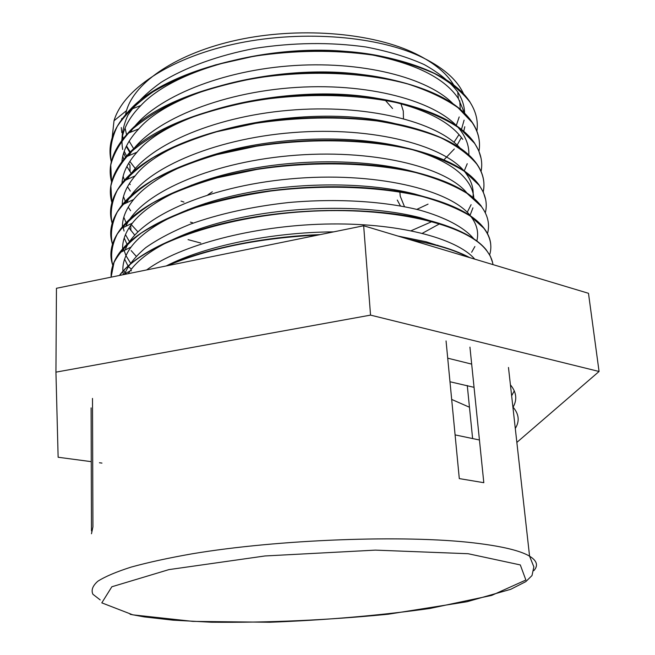 <?xml version="1.0" encoding="UTF-8"?>
<svg xmlns="http://www.w3.org/2000/svg" width="655" height="655" viewBox="0 0 655 655"><rect width="100%" height="100%" fill="white"/><g stroke="black" fill="none" stroke-linecap="round" stroke-linejoin="round"><path stroke-width="0.98" d="M469.946 101.918C456.248 81.212 427.093 66.073 382.495 56.502C295.012 37.712 170.333 65.066 130.05 109.68C113.266 127.307 107.019 144.689 111.325 161.818M479.116 139.736C478.322 133.808 476.013 128.003 472.198 122.305C459.139 103.031 431.62 88.679 389.651 79.247C299.884 58.622 166.665 87.328 127.815 133.333C112.717 149.88 107.314 166.108 111.596 182.016M179.544 236.684L179.953 236.815M481.073 158.305L478.69 150.544L474.449 142.929C462.037 125.072 436.173 111.514 396.856 102.245C305.042 79.902 163.234 109.77 125.842 156.971C112.267 172.552 107.617 187.739 111.882 202.534M187.535 257.628L188.075 257.783M427.248 243.136L427.69 242.931M483.161 191.792C485.265 182.295 483.12 172.969 476.717 163.799C464.886 147.187 440.43 134.381 403.349 125.383C357.401 114.871 295.511 114.682 241.163 125.67C186.765 136.723 143.551 157.945 123.844 180.936C111.882 195.46 107.985 209.551 112.152 223.216M485.674 199.636L483.349 192.193L479.051 184.898C467.785 169.596 444.876 157.593 410.325 148.89C363.672 137.722 299.089 137.231 242.35 148.423C185.668 159.73 141.022 181.55 122.174 204.884C111.514 218.418 108.288 231.502 112.488 244.143M128.372 266.601L131.409 269.123M481.4 206.53L481.376 206.259C470.634 192.095 449.011 180.821 416.498 172.461C369.314 160.884 302.16 160.107 243.341 171.536C184.513 182.974 138.794 205.334 120.766 228.775C111.284 241.433 108.632 253.624 112.807 265.34M490.751 244.855C490.399 239.067 488.057 233.401 483.726 227.866C473.549 214.856 453.334 204.368 423.081 196.41C375.495 184.301 305.549 183.31 244.438 194.903C183.244 206.562 136.436 229.406 119.333 252.961C113.454 261.189 110.72 269.254 111.145 277.155M492.568 262.467L490.267 256.031L486.141 249.727C476.422 237.798 457.468 228.055 429.279 220.481C381.89 208.216 310.601 206.824 247.737 218.18C184.906 229.577 136.559 252.224 119.398 275.477M469.872 257.669C460.621 252.732 449.093 248.441 435.297 244.798L408.466 239.222M320.221 234.605C263.105 236.717 204.556 248.818 166.173 265.955M476.873 131.115C478.346 121.314 476.054 111.669 470.012 102.18C461.947 91.708 450.083 82.153 434.412 73.499C416.686 65.623 395.98 59.449 372.302 55.004C334.328 49.715 294.807 50.14 253.747 56.281L215.577 64.886C191.8 72.443 170.971 81.416 153.073 91.815C137.296 102.778 125.367 114.297 117.286 126.366C111.473 138.467 109.475 150.306 111.309 161.891M190.441 222.135L192.57 222.749M416.842 209.371L428.051 204.131M478.977 151.231C480.647 141.529 478.396 131.974 472.214 122.583L458.058 107.731C444.925 98.528 428.247 90.636 408.032 84.045C365.081 72.263 308.169 69.848 254.361 78.354C227.948 83.439 203.705 90.275 181.615 98.872C161.326 108.288 144.599 118.653 131.426 129.968C120.577 141.578 113.692 153.278 110.752 165.076L111.555 182.188M179.208 236.807L179.617 236.946M188.059 239.632L200.79 243.054M411.184 230.716L432.603 221.284M481.081 171.43C482.94 161.859 480.737 152.451 474.482 143.208L460.228 128.757C447.062 119.791 430.278 112.128 409.883 105.766C366.595 94.336 309.242 92.224 254.992 100.682C228.407 105.758 204.008 112.537 181.779 121.019C161.367 130.28 144.583 140.473 131.442 151.6C120.553 162.972 113.7 174.426 110.875 185.963L111.849 202.665M187.174 257.759L187.707 257.914M427.625 243.218L428.059 243.021M483.193 192.111C485.265 182.614 483.12 173.264 476.766 164.077C468.652 154.4 456.592 145.598 440.61 137.673C422.508 130.468 401.335 124.892 377.092 120.954C338.168 116.361 297.706 117.147 255.704 123.312L216.707 131.745C192.48 139.056 171.315 147.662 153.196 157.568C137.263 167.975 125.318 178.84 117.36 190.179C111.702 201.519 109.958 212.564 112.128 223.306M485.355 212.695C487.631 203.361 485.527 194.191 479.051 185.193L464.714 171.536C451.352 163.111 434.322 155.931 413.624 149.995C369.657 139.409 311.231 137.755 256.187 146.245L216.911 154.654C192.496 161.867 171.225 170.341 153.098 180.092C137.116 190.31 125.179 200.962 117.286 212.032C111.776 223.109 110.155 233.876 112.431 244.331M487.492 233.606C489.981 224.419 487.95 215.397 481.417 206.546L466.966 193.331C453.555 185.16 436.41 178.226 415.532 172.535C371.172 162.366 312.312 160.983 256.785 169.448L217.239 177.792C192.685 184.923 171.291 193.258 153.057 202.804C137.091 212.826 125.162 223.24 117.286 234.04C111.833 244.831 110.327 255.311 112.766 265.463M489.653 254.86C492.38 245.789 490.423 236.889 483.767 228.153L470.143 215.937C457.526 208.38 441.478 201.871 422 196.418C380.506 186.667 325.06 184.358 271.023 190.99C244.356 194.977 219.466 200.446 196.369 207.389C174.828 215.036 156.512 223.552 141.431 232.926C128.519 242.596 119.382 252.445 114.019 262.475L111.104 277.163M492.969 264.604C492.282 259.634 490.005 254.779 486.141 250.022C466.278 224.37 391.436 206.088 305.287 211.565C219.155 216.903 141.652 245.191 119.636 275.427M468.481 257.251C454.144 249.825 434.928 244.053 410.841 239.935M318.224 235.014C259.028 238.068 208.789 248.294 167.5 265.684M463.552 93.821C456.838 79.108 441.904 66.409 418.741 55.716C373.432 35.165 297.452 29.893 232.861 44.384C168.122 58.835 122.919 90.169 114.011 120.766L112.161 137.714M181.034 201.093L183.957 202.092M415.073 172.421L415.483 172.216M453.972 142.291L459.008 134.586M461.464 129.436L464.1 120.152M464.6 113.258C464.485 105.995 462.176 98.88 457.689 91.905C450.083 81.891 438.907 72.77 424.162 64.542C407.459 57.067 388.022 51.213 365.85 46.98C330.267 42.018 293.309 42.477 254.983 48.355C218.14 55.388 185.504 67.268 161.097 82.342C146.401 92.846 135.315 103.858 127.831 115.403C122.55 127.005 120.831 138.361 122.673 149.471M123.68 152.893L125.473 157.38M128.667 163.259L129.968 165.24L130.058 171.643L126.882 166.468M410.202 193.79L410.636 193.593M453.8 104.579C428.804 77.65 360.938 60.014 288.061 65.999C215.176 71.862 150.83 100.379 130.329 132.31M126.349 178.144L127.062 179.495M129.453 183.449L130.23 184.587M403.767 215.528L404.315 215.315M464.223 170.955L467.244 163.709M468.824 154.981C469.217 147.342 466.941 139.843 461.988 132.498C443.108 103.539 374.357 82.481 296.355 87.426C218.369 92.257 148.448 122.387 128.97 155.628M127.324 199.169L127.995 200.332M432.21 221.578L432.677 221.308M460.719 148.783C437.507 121.609 365.793 103.547 288.446 110.343C211.098 116.983 144.771 147.178 127.676 179.216M128.355 220.391L128.724 220.972M131.278 224.567L137.902 231.829M186.028 258.152L186.519 258.316M428.558 243.431L428.968 243.226M467.228 212.343L471.101 204.679M472.918 197.523C474.015 189.532 471.846 181.697 466.425 174.025C447.078 145.95 374.128 126.079 292.957 132.572C211.753 138.893 142.086 170.226 126.685 202.772M122.837 226.221L124.082 231.068M125.465 234.621L129.543 241.81M467.506 193.708C446.497 166.599 371.156 148.292 289.346 155.767C207.529 163.111 139.261 194.543 125.899 226.27M123.304 248.081L125.973 255.671L130.443 262.917M471.641 252.265L474.883 246.534M476.824 240.991C478.92 232.656 476.963 224.509 470.937 216.527C451.205 189.549 374.128 171.07 289.928 178.921C205.711 186.552 136.584 218.59 125.179 250.013M123.869 270.163L125.031 273.634M473.729 238.797L473.221 238.15C463.47 227.089 445.285 217.37 419.822 210.14C384.256 201.2 336.555 198.195 288.405 202.551C251.831 206.62 219.106 213.841 190.237 224.198C172.543 231.411 157.699 239.239 145.688 247.68C135.528 256.31 128.519 265.029 124.671 273.823M474.76 259.134C456.461 237.904 397.028 222.282 324.954 224.076C252.945 225.787 179.978 245.191 146.695 269.925M166.223 265.946C204.982 246.018 271.547 232.206 333.649 231.87M397.863 236.037L426.028 241.736L446.432 248.31M128.282 273.667L130.001 271.039C145.451 248.761 190.474 227.007 249.383 215.97C308.325 204.974 375.52 206.112 420.33 217.714L439.186 223.584M123.345 274.519C121.691 265.594 124.27 256.433 131.082 247.033C147.588 224.771 191.53 203.41 248.425 192.537C305.255 181.73 370.075 182.647 414.484 193.945L431.268 198.915M131.442 270.851L130.763 269.991M128.192 266.331L124.597 259.085M122.763 251.233C121.814 242.047 125.015 232.672 132.384 223.118C149.725 200.995 192.619 180.1 247.32 169.432C302.02 158.788 364.254 159.501 408.27 170.3L415.45 172.183M415.966 172.331L422.671 174.353M136.117 256.162L131.139 250.587M127.471 245.183L124.204 238.019M122.395 227.981C122.084 218.598 125.842 209.109 133.661 199.497C151.731 177.505 193.602 157.118 246.313 146.581C299.081 136.166 358.948 136.617 402.448 147.023L410.325 148.89M406.108 147.924C436.598 156.095 456.953 167.14 467.171 181.042C471.256 186.675 473.475 192.431 473.852 198.318M472.926 207.856L470.02 215.389M437.769 245.191L437.114 245.568M177.808 261.492L176.662 261.058M134.758 235.129L129.002 227.899M126.841 224.313L123.803 217.214M133.661 199.497L122.174 204.884C122.55 195.255 126.89 185.578 135.176 175.851C169.277 130.509 308.611 101.664 395.874 123.82L403.57 125.719M439.677 223.773L422.393 233.262M130.599 210.705L128.233 207.168M125.997 203.091L123.476 196.639M121.977 183.203C122.714 172.871 127.725 162.53 137.01 152.189C172.92 107.821 304.313 80.229 389.75 100.976C426.651 109.663 450.984 122.452 462.733 139.351M414.918 217.223L414.435 217.444M195.796 230.404L195.174 230.216M130.312 191.08L127.512 186.724M124.573 180.608L123.115 176.252M121.863 161.744C122.878 150.716 128.527 139.752 138.811 128.855C175.655 86.141 296.911 59.548 380.473 77.765M188.796 209.968L187.756 209.616M131.36 173.46L130.067 171.667M123.754 159.378L122.78 156.168M121.748 140.473C123.156 128.683 129.526 117.032 140.858 105.52C178.119 65.222 287.078 39.758 368.167 54.373M376.232 55.822C418.037 64.779 445.425 79.042 458.394 98.61L464.583 113.241M464.788 126.743L463.74 131.303M461.407 137.509L457.133 145.091M454.3 148.988L443.951 159.82M129.788 152.459L126.268 146.409M123.156 138.663L122.485 136.224M121.666 119.39L121.797 118.506L121.658 119.398M185.504 187.838L185.054 187.682M129.772 151.231L126.505 145.918M123.304 138.483L122.55 135.945M121.83 132.678L121.249 127.528M135.29 168.507L129.821 161.417M126.718 156.316L124.253 151.207M121.535 119.562L121.797 118.506M385.05 99.994L392.566 108.525M403.472 118.571L403.3 111.096L400.966 103.719M362.076 75.145L360.242 74.523M406.403 170.194L405.953 170.415M192.226 185.406L191.383 185.136M133.759 148.816L129.15 141.169M126.562 134.684L125.089 128.069M125.531 114.543L126.505 110.63C134.684 82.072 177.055 53.063 237.421 39.996C297.722 26.937 368.528 32.259 411.815 51.925C432.071 61.242 446.047 72.271 453.735 85.003M459.753 100.813L460.268 109.303M459.196 116.942L456.281 125.531M385.132 189.5L385.779 189.893M397.274 200.045L400.393 205.858M203.615 205.113L205.383 203.345M212.31 191.792L207.897 194.797M404.462 206.628L400.238 196.181L399.755 190.695M395.841 191.268L393.991 189.663M479.435 439.988L455.094 434.895M469.463 407.238L451.68 399.435M515.297 428.452C519.808 421.149 519.006 413.985 512.89 406.943M474.048 387.334L449.985 381.759M513.086 407.164C517.368 399.591 516.484 392.14 510.417 384.821M471.674 364.115L447.717 358.179M516.861 442.403L599.063 371.483L370.542 315.12L55.937 372.146L58.131 457.247L91.266 461.66M99.437 462.758L101.951 463.093M599.063 371.483L588.485 293.301L363.664 225.762L56.453 288.29L55.937 372.146M370.542 315.12L363.664 225.762M472.591 438.31L467.277 385.517M514.29 390.847L511.645 395.792M469.938 347.125L483.808 482.694L459.294 478.6L446.055 340.927M92.494 398.42L92.928 526.874L91.479 533.76M91.471 530.927L91.102 407.893M468.137 553.721L375.389 550.126L265.005 555.964L168.916 569.613L111.849 586.765L101.803 602.862L132.809 614.849L192.922 621.39L269.745 622.25C325.576 620.146 378.909 615.561 429.762 608.495L491.7 595.403L525.875 580.027L520.307 564.929L468.137 553.721M100.207 599.923L92.928 594.29C90.996 590.196 92.617 585.848 97.808 581.247C105.16 576.556 116.287 571.831 131.205 567.074C148.235 562.383 168.54 557.962 192.111 553.811C278.195 539.343 404.724 534.685 473.917 542.905C501.705 546.188 520.258 550.609 529.576 556.177C537.034 560.762 538.451 565.592 533.817 570.661M186.863 257.865L187.297 258.054M130.795 225.23L130.869 230.527M457.698 91.905L458.402 98.602M140.858 105.52L130.05 109.68M378.696 56.093L382.495 56.502M138.811 128.855L127.815 133.333M384.567 78.51L389.651 79.247M137.01 152.189L125.842 156.971M389.75 100.976L396.856 102.245M135.176 175.851L123.844 180.936M395.874 123.82L403.349 125.383M132.384 223.118L120.766 228.775M408.27 170.3L416.498 172.461M131.082 247.033L119.333 252.961M414.484 193.945L423.081 196.41M130.001 271.039L122.853 274.773M420.33 217.714L429.279 220.481M426.028 241.736L435.297 244.798M126.505 110.63L114.011 120.766M411.815 51.925L418.741 55.716M508.476 367.471L529.576 556.177L533.858 566.878L532.016 575.532L525.834 581.624L510.703 589.32L466.974 601.74L388.235 614.218C328.049 620.113 269.074 622.782 211.295 622.217L173.018 620.162L144.092 616.879L130.124 614.3"/></g></svg>
